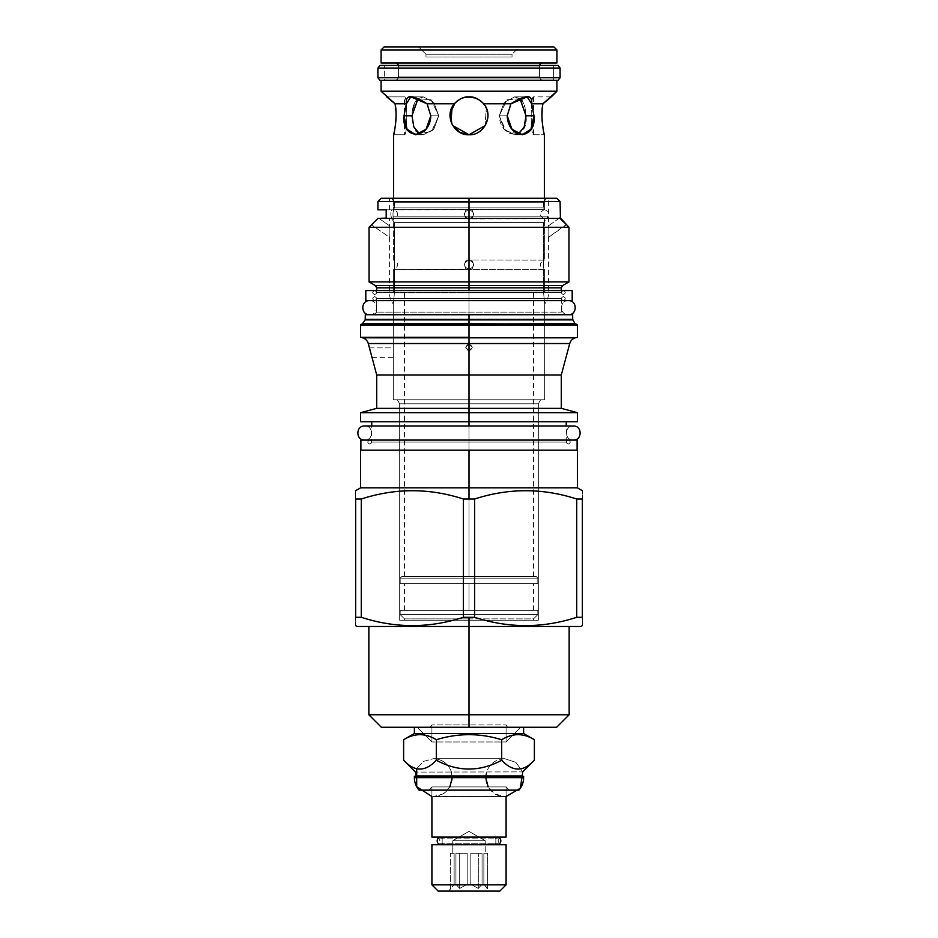<?xml version="1.0" encoding="UTF-8"?>
<svg xmlns="http://www.w3.org/2000/svg" width="938" height="938" viewBox="0 0 938 938"><rect width="100%" height="100%" fill="white"/><g stroke="black" fill="none" stroke-linecap="round" stroke-linejoin="round"><path stroke-width="0.7" stroke-dasharray="4.69 3.52" d="M384.111 46.9L553.889 46.9L384.111 46.9M519.382 46.9L418.618 46.9L519.382 46.9L512.031 54.252L512.031 56.972L425.969 56.972L512.031 56.972L425.969 56.972L512.031 56.972L512.031 54.252L512.031 56.972L512.031 54.252L425.969 54.252L425.969 56.972L425.969 54.252L512.031 54.252L425.969 54.252L512.031 54.252L519.382 46.9L418.618 46.9L519.382 46.9L512.031 54.252L519.382 46.9M556.914 80.351L381.086 80.351L556.914 80.351L381.086 80.351L556.914 80.351L556.914 91.232L381.086 91.232L556.914 91.232M393.632 269.37L393.632 292.762L544.368 292.762L393.632 292.762L544.368 292.762L393.632 292.762L393.632 269.37L469 269.487C475.109 266.333 475.109 263.168 469 260.014L470.067 260.143C474.241 258.911 474.253 270.59 470.067 269.37L467.933 269.37C463.747 270.59 463.747 258.911 467.933 260.143L470.067 260.143C474.241 258.911 474.253 270.59 470.067 269.37L544.368 269.37L544.368 292.762L544.368 269.37L544.368 292.762L544.368 269.37L393.632 269.37L393.632 292.762L393.632 269.37L467.933 269.37C463.747 270.59 463.747 258.911 467.933 260.143L469 260.014C462.891 263.168 462.891 266.333 469 269.487L393.632 269.37C399.049 266.286 399.049 263.215 393.632 260.143L393.632 218.777L544.368 218.777L467.933 218.777C463.747 220.008 463.747 208.33 467.933 209.561L470.067 209.561C474.241 208.33 474.253 219.996 470.067 218.777L469 218.906C475.109 215.752 475.109 212.586 469 209.432L470.067 209.561C474.241 208.33 474.253 219.996 470.067 218.777L544.368 218.777L544.368 260.143L469 260.014C462.891 263.168 462.891 266.333 469 269.487C475.109 266.333 475.109 263.168 469 260.014L544.368 260.143C538.951 263.215 538.951 266.286 544.368 269.37M469 292.762L404.466 292.762L533.534 292.762L469 292.762L469 576.518L404.466 576.518L533.534 576.518L404.466 576.518L533.534 576.518L469 576.518L469 292.762L404.466 292.762L469 292.762L469 576.518L469 292.762L533.534 292.762L469 292.762M410.398 96.884L406.377 103.778L395.062 103.778L406.377 103.778L404.02 115.82C401.335 140.254 429.756 140.254 430.812 115.82L427.06 103.778L454.379 103.778C443.909 115.116 453.687 135.529 469 134.767C484.325 135.529 494.08 115.116 483.621 103.778L510.94 103.778L507.188 115.82L510.694 127.509L519.077 134.24M519.945 134.486L524.541 134.486L529.724 130.98M530.158 130.394L531.025 129.022M531.189 128.717L533.98 115.82L531.623 103.778L542.938 103.778L544.65 102.348M542.762 104.915L542.539 106.522L542.762 104.915M542.211 122.034L542.399 123.945L542.211 122.034M543.864 132.633L544.169 133.958M551.274 96.884L533.534 96.884C530.462 95.758 530.462 135.893 533.534 134.767L544.368 134.767L533.534 134.767C530.462 135.893 530.462 95.758 533.534 96.884C530.462 95.758 530.462 135.893 533.534 134.767L544.368 134.767L533.534 134.767C530.462 135.893 530.462 95.758 533.534 96.884L551.274 96.884L545.353 101.761M544.368 209.561L544.368 198.246L544.368 209.561L469 209.432C462.891 212.586 462.891 215.752 469 218.906L544.368 218.777L544.368 260.143L544.368 218.777C538.951 215.705 538.951 212.633 544.368 209.561L544.368 198.246L544.368 209.561L393.632 209.561L393.632 198.246L393.632 209.561L393.632 198.246L393.632 209.561L469 209.432C462.891 212.586 462.891 215.752 469 218.906C475.109 215.752 475.109 212.586 469 209.432L467.933 209.561C463.747 208.33 463.747 220.008 467.933 218.777L393.632 218.777C399.049 215.705 399.049 212.633 393.632 209.561M395.273 126.466L395.426 125.375L395.273 126.466M396.012 113.463L395.848 110.485L396.012 113.463M395.578 107.565L395.426 106.275L395.578 107.565M411.383 96.895L427.06 103.778L410.821 96.884L406.377 103.778L404.02 115.82L407.08 129.221L415.71 134.767L426.028 129.221L430.812 115.82L427.06 103.778L454.379 103.778C459.315 98.783 464.193 96.485 469 96.884L470.606 96.942L469 96.884C464.193 96.485 459.315 98.783 454.379 103.778C443.909 115.116 453.687 135.529 469 134.767C484.325 135.529 494.08 115.116 483.621 103.778L510.94 103.778L507.188 115.82L511.972 129.221L522.29 134.767L525.432 134.204M482.941 103.004L481.733 101.796L482.941 103.004M480.139 100.507L478.685 99.545L480.139 100.507M473.878 97.517L472.224 97.153L473.878 97.517M531.412 128.295L533.98 115.82L530.697 115.82L533.98 115.82L531.623 103.778L542.938 103.778L544.169 102.746M531.623 103.778C532.807 94.292 525.913 94.292 510.94 103.778L527.179 96.884L531.623 103.778M384.357 79.953L553.643 79.953L384.357 79.953L553.643 79.953L553.643 65.437L384.357 65.437L553.643 65.437L384.357 65.437L553.643 65.437L553.643 79.953L384.357 79.953L384.357 65.437L384.357 79.953M542.61 79.953L395.39 79.953L542.61 79.953A3.025 3.025 0 0 1 539.585 76.928L539.585 66.047L398.416 66.047L539.585 66.047L398.416 66.047L539.585 66.047L539.585 76.928L398.416 76.928L539.585 76.928L398.416 76.928L398.416 66.047L398.416 76.928A3.025 3.025 0 0 1 395.39 79.953A3.025 3.025 0 0 0 398.416 76.928L539.585 76.928A3.025 3.025 0 0 0 542.61 79.953M556.914 63.022L381.086 63.022L556.914 63.022M395.39 63.022L542.61 63.022L395.39 63.022M539.643 65.437A3.025 3.025 0 0 0 539.585 66.047A3.025 3.025 0 0 1 539.643 65.437M398.357 65.437A3.025 3.025 0 0 1 398.416 66.047A3.025 3.025 0 0 0 398.357 65.437M418.618 46.9L425.969 54.252L425.969 56.972L425.969 54.252L418.618 46.9M452.761 125.563L451.917 124.015L452.761 125.586M451.389 122.796L450.955 121.577L451.389 122.796M452.104 107.26L453.077 105.56L452.104 107.26M455.059 103.004L456.255 101.808L455.059 102.992M457.861 100.507L459.315 99.545L457.861 100.507M460.863 98.713L462.446 98.044L460.863 98.713M464.122 97.517L465.776 97.153L464.122 97.517M469 96.884L478.497 99.428L485.544 106.592L487.936 116.113L485.239 125.575L487.936 116.113L485.544 106.592L478.497 99.428L469 96.884M413.341 125.563L411.981 115.82L414.889 102.43L423.366 96.884L433.837 102.43L438.773 115.82L433.837 129.21L423.366 134.767L418.653 133.407L431.433 131.566L438.773 115.82L433.837 102.43L423.366 96.884L418.043 98.666L431.058 99.791L438.773 115.82L431.058 99.791L418.043 98.666L416.624 99.967M430.812 115.82L438.773 115.82L430.812 115.82L438.773 115.82L433.837 129.21L423.366 134.767L415.71 134.767L423.366 134.767L419.685 133.97L432.019 131.062L438.773 115.82L430.812 115.82M404.02 115.82L407.303 115.82L404.02 115.82M418.442 133.266L417.387 132.434M416.542 131.59L415.78 130.628M404.466 134.767C407.538 135.893 407.538 95.758 404.466 96.884C407.538 95.758 407.538 135.893 404.466 134.767C407.538 135.893 407.538 95.758 404.466 96.884C407.538 95.758 407.538 135.893 404.466 134.767L393.632 134.767L404.466 134.767L393.632 134.767L404.466 134.767L404.466 96.884L386.726 96.884L404.466 96.884M393.632 134.767L393.995 133.266M394.406 131.367L394.699 129.936M395.062 103.778L392.975 102.019M381.086 49.925L556.914 49.925L381.086 49.925M381.133 198.246L546.526 198.246C549.281 198.246 549.281 198.246 546.526 198.246L391.474 198.246L548.601 198.246L548.601 225.695L560.092 217.651L566.458 224.768L548.601 237.267L566.106 224.428M391.474 198.246C388.719 198.246 388.719 198.246 391.474 198.246L394.429 202.28L543.571 202.28L543.571 207.919L394.429 207.919L543.571 207.919L544.861 209.69C549.996 212.715 549.996 212.715 544.861 209.69C549.996 212.715 549.996 212.715 544.861 209.69L393.139 209.69L544.861 209.69C549.996 212.715 549.996 212.715 544.861 209.69C549.996 212.715 549.996 212.715 544.861 209.69L543.571 207.919L544.861 209.69L543.571 207.919L394.429 207.919L393.139 209.69L394.429 207.919L543.571 207.919L543.571 202.28L546.526 198.246L543.571 202.28L394.429 202.28L394.429 207.919L392.588 209.831L394.382 209.831C393.268 210.112 392.834 212.223 393.057 216.186L548.284 216.186L393.057 216.186C392.834 212.199 393.28 210.089 394.382 209.831L544.861 209.69L393.139 209.69L394.429 207.919L394.429 202.28L391.474 198.246L546.526 198.246L543.571 202.28L546.526 198.246L389.399 198.246L391.474 198.246L394.429 202.28L394.429 207.919L394.429 202.28L391.474 198.246M381.332 727.255L523.615 727.255M544.673 324.208L362.115 324.208L576.823 324.208L360.579 324.806L361.177 325.416L576.823 325.416L576.823 324.208L361.177 324.208L576.823 324.208L576.823 325.416L576.823 324.208M469 324.208L362.983 323.704L469 323.704L469 319.893L572.825 319.893L365.175 319.893L469 319.893L469 323.704L575.017 323.704L360.579 324.806M544.673 314.734L469 314.734L563.914 314.734L469 314.734L469 312.108L469 314.734L374.086 314.734L469 314.734L469 312.108L376.701 312.108L561.299 312.108L376.701 312.108L469 312.108L469 314.734L563.914 314.734L374.086 314.734L469 314.734L469 319.389L572.684 319.389L365.316 319.389L469 319.389L469 314.734L572.684 314.734M365.316 314.734L393.327 314.734M561.299 292.562L469 292.562L561.299 292.562L469 292.562L469 287.825L561.299 287.825L376.701 287.825L469 287.825L469 292.562L469 290.546L374.684 290.546L563.316 290.546A2.017 2.017 0 0 0 561.299 292.562L469 292.562L469 290.546L563.316 290.546L374.684 290.546C372.081 291.894 372.081 293.231 374.684 294.579C377.287 293.231 377.287 291.894 374.684 290.546C372.081 291.894 372.081 293.231 374.684 294.579C377.287 293.231 377.287 291.894 374.684 290.546A2.017 2.017 0 0 1 376.701 292.562L469 292.562L376.701 292.562A2.017 2.017 0 0 0 374.684 290.546L563.316 290.546A2.017 2.017 0 0 0 561.299 292.562L561.299 290.546M469 285.562L469 281.892L568.956 281.892L469 281.892L469 227.266L568.956 227.266L469 227.266L469 218.402L560.056 218.402L560.092 217.651L560.056 218.402L560.092 217.651L560.056 218.402L469 218.402L469 201.471L560.092 201.471L377.908 201.471L469 201.471L469 218.402L377.944 218.402L386.198 218.097L386.198 209.831L386.198 218.097L393.221 218.097L391.146 218.097L394.429 222.576L543.571 222.576L543.571 292.562L544.673 304.111L544.673 399.776L393.327 399.776L544.673 399.776L393.327 399.776L544.673 399.776L544.673 304.111L543.571 292.562L544.673 304.111L543.571 292.562L548.601 292.562L543.571 292.562L548.601 292.562L543.571 292.562L543.571 222.576L548.284 216.186L543.571 222.576L394.429 222.576L394.429 292.562L393.327 304.111L394.429 292.562L389.399 292.562L394.429 292.562L393.327 304.111L393.327 399.776L393.327 304.111L394.429 292.562L389.399 292.562L394.429 292.562L394.429 222.576L391.146 218.097L393.221 218.097L391.146 218.097C388.824 218.097 388.824 218.097 391.146 218.097L393.221 218.097L393.057 216.186L393.221 218.097L393.057 216.186L548.284 216.186L393.057 216.186C392.834 212.199 393.28 210.089 394.382 209.831L392.588 209.831C388.367 209.831 388.367 209.831 392.588 209.831L394.382 209.831C393.268 210.112 392.834 212.223 393.057 216.186L393.221 218.097L377.932 218.097L371.542 224.768L377.944 218.402L469 218.402L469 227.266L369.044 227.266L469 227.266L469 281.892L369.044 281.892L469 281.892L469 285.562L562.612 285.562L469 285.562L469 287.825L469 285.562L375.388 285.562L469 285.562M377.908 209.831L391.709 209.831C390.56 212.586 390.56 215.341 391.709 218.097L386.198 218.097L391.709 218.097C390.56 215.341 390.56 212.586 391.709 209.831L386.198 209.831M360.579 450.158L469 450.158L469 487.842L360.579 487.842L577.421 487.842L469 487.842L469 499.016L474.628 499.016L463.372 499.016L469 499.016L469 450.158L577.116 450.158L360.884 450.158L577.421 450.158M360.884 450.158L577.116 450.158M577.421 421.737L371.765 421.737L566.235 421.737L371.765 421.737L469 421.737L469 442.091L469 425.969L469 442.091L371.765 442.091L566.235 442.091L371.765 442.091L566.235 442.091L469 442.091L469 421.737L566.235 421.737M360.579 421.737L469 421.737L469 412.673L577.421 412.673L469 412.673L469 408.358L561.299 408.358L469 408.358L469 374.989L561.299 374.989L469 374.989L469 408.358L376.701 408.358L469 408.358L469 412.673L360.579 412.673L469 412.673L469 421.737L371.765 421.737M469 337.832L577.421 337.305L469 337.305L469 324.806L577.421 324.806L469 324.806L469 337.305L360.579 337.305L575.428 337.832L469 337.832L469 344.058L465.67 347.377L469 350.706L472.33 347.377C470.102 351.668 467.886 351.668 465.67 347.377C467.886 343.085 470.114 343.085 472.33 347.377L469 344.058L465.67 347.377L469 350.706L469 374.989L376.701 374.989L469 374.989L469 350.706L472.33 347.377L469 343.531L569.729 343.531L368.271 343.531L469 343.531L469 337.832L362.572 337.832L469 337.832M580.845 626.49L368.845 626.49L569.155 626.49L368.845 626.49L469 626.49L469 714.768L569.155 714.768L469 714.768L469 727.255L429.604 727.255L508.396 727.255L469 727.255L508.396 727.255L469 727.255L469 724.945L469 727.255L429.604 727.255L469 727.255L469 724.945L431.914 724.945L506.086 724.945L431.914 724.945L469 724.945L469 727.255L469 714.768L368.845 714.768L469 714.768L469 626.49L569.155 626.49M576.729 617.298L582.357 617.298C582.357 628.354 582.357 628.354 582.357 617.298C582.357 628.354 582.357 628.354 582.357 617.298L582.357 499.016C582.357 487.959 582.357 487.959 582.357 499.016C582.357 487.959 582.357 487.959 582.357 499.016L582.357 617.298L576.729 617.298C542.692 628.354 508.666 628.354 474.628 617.298C508.666 628.354 542.692 628.354 576.729 617.298L576.729 499.016L582.357 499.016L576.729 499.016L576.729 617.298M357.155 626.49L469 626.49L469 617.298L474.628 617.298L474.628 499.016C508.666 487.959 542.692 487.959 576.729 499.016C542.692 487.959 508.666 487.959 474.628 499.016L474.628 617.298L463.372 617.298L463.372 499.016L463.372 617.298C429.334 628.354 395.308 628.354 361.271 617.298L355.643 617.298C355.643 628.354 355.643 628.354 355.643 617.298C355.643 628.354 355.643 628.354 355.643 617.298L355.643 499.016C355.643 487.959 355.643 487.959 355.643 499.016C355.643 487.959 355.643 487.959 355.643 499.016L355.643 617.298L361.271 617.298C395.308 628.354 429.334 628.354 463.372 617.298L469 617.298L469 626.49L368.845 626.49M361.271 499.016C395.308 487.959 429.334 487.959 463.372 499.016C429.334 487.959 395.308 487.959 361.271 499.016L355.643 499.016L361.271 499.016L361.271 617.298L361.271 499.016M469 727.255L556.668 727.255M540.651 399.776L397.349 399.776L540.651 399.776L538.33 403.809L399.67 403.809L399.67 620.241L538.33 620.241L399.67 620.241L538.33 620.241L399.67 620.241L399.67 403.809L538.33 403.809L538.33 620.241L538.33 403.809L399.67 403.809L538.33 403.809L538.33 620.241L538.33 403.809L540.651 399.776L397.349 399.776L540.651 399.776L538.33 403.809L540.651 399.776M391.709 209.831L394.382 209.831L391.709 209.831C390.56 212.586 390.56 215.341 391.709 218.097L393.221 218.097L391.709 218.097C390.56 215.341 390.56 212.586 391.709 209.831M469 198.246L469 201.471L469 198.246L556.867 198.246M469 620.241L404.466 620.241L533.534 620.241L404.466 620.241L533.534 620.241L469 620.241L469 618.881L533.534 618.881L537.826 614.601L400.174 614.601L537.826 614.601L400.174 614.601L400.174 610.368L537.826 610.368L400.174 610.368L537.826 610.368L400.174 610.368L400.174 614.601L537.826 614.601L537.826 610.368L537.826 614.601L533.534 618.881L404.466 618.881L400.174 614.601L404.466 618.881L469 618.881L404.466 618.881L400.174 614.601L404.466 618.881L469 618.881L469 620.241L469 618.881L533.534 618.881L537.826 614.601L537.826 610.368L537.826 614.601L533.534 618.881L469 618.881L469 620.241M397.349 399.776L399.67 403.809L399.67 620.241L399.67 403.809L397.349 399.776M392.588 209.831L389.399 209.831L392.588 209.831M543.571 202.28L543.571 207.919L543.571 202.28L394.429 202.28L543.571 202.28M369.443 347.881L393.327 347.881L393.327 304.111L393.327 347.881L369.443 347.881L369.666 348.608M371.976 357.355L393.327 357.355L393.327 399.776L393.327 357.355L371.952 357.249M371.706 356.135L371.378 354.787M389.399 225.695L378.542 218.097L389.399 225.695C389.95 224.85 390.091 238.592 389.399 237.267L371.542 224.768L389.399 237.267C390.091 238.592 389.95 224.85 389.399 225.695C389.95 224.85 390.091 238.592 389.399 237.267C390.091 238.592 389.95 224.85 389.399 225.695L389.399 218.097L391.146 218.097L389.399 218.097M548.601 225.695C548.05 224.85 547.909 238.592 548.601 237.267C547.909 238.592 548.05 224.85 548.601 225.695C548.05 224.85 547.909 238.592 548.601 237.267C547.909 238.592 548.05 224.85 548.601 225.695L560.092 217.651L560.056 218.402L560.092 217.651M563.539 221.954L565.016 223.408M371.683 356.077L371.378 354.763M499.837 891.1L438.163 891.1L499.837 891.1M489.155 891.1L448.845 891.1L489.155 891.1L448.845 891.1L489.155 891.1L483.867 884.288L487.619 888.438L483.867 884.288L487.619 888.438L487.619 853.217L483.867 853.217L485.227 853.217L483.867 853.217L483.867 884.288L482.062 884.288L483.867 884.288L482.062 884.288L483.867 884.288L483.867 853.217L483.867 884.288L483.867 853.217L487.619 853.217L483.867 853.217L487.619 853.217L487.619 888.438L489.155 891.1M487.619 884.851L450.381 884.851L487.619 884.851M497.703 837.388A3.529 3.107 -90 0 0 495.839 838.103L495.839 843.743L499.426 843.743L438.574 843.743L438.574 844.751L506.086 844.751L438.574 844.751L438.574 843.743L442.161 843.743L442.161 838.103A3.529 3.107 90 0 0 440.297 837.388M537.826 583.565L400.174 583.565L537.826 583.565L537.826 578.125L400.174 578.125L400.174 583.565L400.174 578.125L400.174 583.565L400.174 578.125L401.792 576.518L400.174 578.125L401.792 576.518L400.174 578.125L537.826 578.125L400.174 578.125L537.826 578.125L537.826 583.565L400.174 583.565L537.826 583.565L537.826 578.125L537.826 583.565M469 583.565L404.466 583.565L533.534 583.565L469 583.565L469 610.368L533.534 610.368L404.466 610.368L533.534 610.368L469 610.368L469 583.565L404.466 583.565L469 583.565L469 610.368L469 583.565L533.534 583.565L469 583.565M469 831.349L452.773 840.718L485.227 840.718L485.227 853.217L485.227 840.718L485.227 853.217L485.227 840.718L469 831.349L485.227 840.718L469 831.349L452.773 840.718L452.773 853.217L454.133 853.217L454.133 884.288L455.938 884.288L459.69 888.438L467.194 884.288L470.806 884.288L478.31 888.438L482.062 884.288L478.31 888.438L470.806 884.288L478.31 888.438L482.062 884.288L478.31 888.438L478.31 853.217L482.062 853.217L482.062 884.288L482.062 853.217L470.806 853.217L482.062 853.217L482.062 884.288L482.062 853.217L470.806 853.217L470.806 884.288L467.194 884.288L470.806 884.288L470.806 853.217L470.806 884.288L467.194 884.288L459.69 888.438L455.938 884.288L459.69 888.438L455.938 884.288L455.938 853.217L467.194 853.217L467.194 884.288L459.69 888.438L459.69 853.217L455.938 853.217L455.938 884.288L454.133 884.288L455.938 884.288L454.133 884.288L448.845 891.1L454.133 884.288L454.133 853.217L452.773 853.217L454.133 853.217L454.133 884.288L454.133 853.217L452.773 853.217L452.773 840.718L485.227 840.718L452.773 840.718L485.227 840.718L469 831.349L452.773 840.718L452.773 853.217L452.773 840.718L469 831.349M467.194 853.217L455.938 853.217L455.938 884.288L455.938 853.217L467.194 853.217L467.194 884.288L467.194 853.217L455.938 853.217L467.194 853.217L467.194 884.288L459.69 888.438L459.69 853.217L459.69 888.438L459.69 853.217L467.194 853.217M450.381 888.438L450.381 853.217L454.133 853.217L450.381 853.217L454.133 853.217L450.381 853.217L450.381 888.438L448.845 891.1L450.381 888.438M478.31 888.438L470.806 884.288L470.806 853.217L482.062 853.217L470.806 853.217L482.062 853.217L478.31 853.217L478.31 888.438M438.574 843.743L499.426 843.743L499.426 844.751L499.426 843.743L495.839 843.743L495.839 838.103L499.426 838.103L499.426 837.095L438.574 837.095L506.086 837.095L438.574 837.095L438.574 838.103L442.161 838.103L438.574 838.103L439.981 840.917L438.574 843.743L442.161 843.743L442.161 838.103M495.839 838.103L499.426 838.103L499.426 837.095L438.574 837.095L499.426 837.095L438.574 837.095L438.574 838.103L499.426 838.103L438.574 838.103M536.208 576.518L401.792 576.518L536.208 576.518L537.826 578.125L536.208 576.518L401.792 576.518L536.208 576.518L537.826 578.125L536.208 576.518M419.087 790.136L518.913 790.136L419.087 790.136M449.853 786.912L442.9 793.982L433.333 796.585L504.667 796.585L431.914 796.526L431.914 786.912L431.914 796.526L431.914 786.912L506.086 786.912L509.311 790.136L428.689 790.136L509.311 790.136L428.689 790.136L509.311 790.136L506.086 786.912L431.914 786.912L428.689 790.136L431.914 786.912L506.086 786.912L509.311 790.136L506.086 786.912L506.086 796.526L506.086 786.912L431.914 786.912L431.914 796.526L433.333 796.585L506.086 796.526L506.086 786.912L506.086 796.526L504.667 796.585C491.934 797.089 481.98 782.702 486.939 770.966C490.304 763.204 496.214 759.112 504.667 758.701L433.333 758.701L423.648 761.363L416.683 768.597L423.648 761.363L433.333 758.701L504.667 758.701L433.333 758.701C441.786 759.112 447.696 763.204 451.061 770.966C456.02 782.702 446.066 797.089 433.333 796.585L504.667 796.585L495.1 793.982L488.147 786.912M436.311 739.73L436.311 760.214C458.107 771.974 479.893 771.974 501.689 760.214C512.594 771.974 523.486 771.974 534.39 760.214L534.39 760.214C523.486 771.974 512.594 771.974 501.689 760.214L501.689 739.73L501.689 760.214C479.893 771.974 458.107 771.974 436.311 760.214C425.406 771.974 414.514 771.974 403.61 760.214C414.514 771.974 425.406 771.974 436.311 760.214L436.311 739.73C458.107 733 479.893 733 501.689 739.73C512.594 733 523.486 733 534.39 739.73C523.486 733 512.594 733 501.689 739.73C479.893 733 458.107 733 436.311 739.73C425.406 733 414.514 733 403.61 739.73C414.514 733 425.406 733 436.311 739.73M414.385 777.637L523.615 777.637L414.385 777.637M414.385 776.43L523.615 776.43L414.385 776.43L415.499 775.327L522.501 775.327L522.724 771.88L415.499 772.103L522.724 771.88L522.501 775.327L523.615 776.43L522.501 775.327L523.568 776.394L522.501 775.327L415.499 775.327L415.499 772.103L415.499 775.327L522.501 775.327L415.499 775.327L415.499 772.103L415.499 775.327L414.385 776.43M414.385 733.504L523.615 733.504L414.385 733.504M417.211 727.255L520.789 727.255L506.086 741.97L431.914 741.97L506.086 741.97L431.914 741.97L506.086 741.97L520.789 727.255L417.211 727.255L431.914 741.97L417.211 727.255L520.789 727.255L417.211 727.255L431.914 741.97L431.914 724.945L431.914 741.97L417.211 727.255M440.297 844.446A3.529 3.107 90 0 0 442.161 843.743M495.839 843.743A3.529 3.107 -90 0 0 497.703 844.446M379.925 65.437L558.075 65.437L379.925 65.437M379.925 80.351L558.075 80.351L379.925 80.351M560.092 68.064L377.908 68.064L560.092 68.064L560.092 77.737L377.908 77.737L560.092 77.737M369.642 300.629L568.358 300.629C559.259 300.183 559.259 315.168 568.358 314.734C559.259 315.168 559.259 300.183 568.358 300.629L369.642 300.629C378.741 300.183 378.741 315.168 369.642 314.734L568.358 314.734L369.642 314.734C378.741 315.168 378.741 300.183 369.642 300.629M365.82 300.629L572.18 300.629L365.82 300.629M376.701 298.612A2.017 2.017 0 0 1 374.684 300.629C372.081 299.281 372.081 297.932 374.684 296.596C377.287 297.932 377.287 299.281 374.684 300.629L563.316 300.629L374.684 300.629C372.081 299.281 372.081 297.932 374.684 296.596C377.287 297.932 377.287 299.281 374.684 300.629L563.316 300.629A2.017 2.017 0 0 1 561.299 298.612L376.701 298.612L561.299 298.612A2.017 2.017 0 0 0 563.316 300.629C560.713 299.281 560.713 297.932 563.316 296.596C565.919 297.932 565.919 299.281 563.316 300.629C560.713 299.281 560.713 297.932 563.316 296.596C565.919 297.932 565.919 299.281 563.316 300.629L374.684 300.629A2.017 2.017 0 0 0 376.701 298.612L469 298.612L376.701 298.612L376.701 312.108L374.086 314.734M365.82 290.546L572.18 290.546L365.82 290.546M360.884 440.086L577.116 440.086L360.884 440.086M369.748 440.086L568.252 440.086A2.017 2.017 0 0 0 566.235 442.091A2.017 2.017 0 0 1 568.252 440.086L369.748 440.086C367.145 441.423 367.145 442.771 369.748 444.108C372.351 442.771 372.351 441.423 369.748 440.086C367.145 441.423 367.145 442.771 369.748 444.108C372.351 442.771 372.351 441.423 369.748 440.086A2.017 2.017 0 0 1 371.765 442.091A2.017 2.017 0 0 0 369.748 440.086L568.252 440.086C570.855 441.423 570.855 442.771 568.252 444.108C565.649 442.771 565.649 441.423 568.252 440.086L369.748 440.086M364.706 440.086L573.294 440.086C564.195 440.52 564.195 425.535 573.294 425.969C564.195 425.535 564.195 440.52 573.294 440.086L364.706 440.086C373.805 440.52 373.805 425.535 364.706 425.969C373.805 425.535 373.805 440.52 364.706 440.086L573.294 440.086L364.706 440.086M371.765 425.969L566.235 425.969L371.765 425.969L371.765 442.091M469 312.108L469 298.612L469 312.108M543.571 222.576L394.429 222.576L543.571 222.576L543.571 292.562L543.571 222.576L548.284 216.186L543.571 222.576M544.673 304.111L544.673 399.776L544.673 304.111A18.948 18.948 0 0 0 548.601 292.562L548.601 237.267M472.33 347.377C470.102 351.668 467.886 351.668 465.67 347.377C467.886 343.085 470.114 343.085 472.33 347.377M394.429 222.576L394.429 292.562L394.429 222.576L391.146 218.097L394.429 222.576M393.632 260.143L393.632 218.777M469 134.767L484.946 126.055L486.306 108.128L484.946 126.055L469 134.767M485.907 107.272L484.923 105.56L485.907 107.272M477.137 98.713L475.554 98.044L477.137 98.713M519.957 98.666L514.634 96.884L504.163 102.43L499.227 115.82L507.188 115.82L499.227 115.82L504.163 129.21L514.634 134.767L518.315 133.97L514.634 134.767L504.163 129.21L499.227 115.82L504.163 102.43L514.634 96.884L519.957 98.666L506.942 99.791L499.227 115.82L507.188 115.82L499.227 115.82L506.942 99.791L519.957 98.666M544.216 134.122L544.357 134.709M521.387 99.979L523.732 103.637M525.069 107.542L524.26 104.927L526.019 115.82L525.702 120.709M525.69 120.826L525.128 123.828M525.081 124.027L524.236 126.782M524.166 126.958L523.592 128.295M523.451 128.576L518.315 133.97L505.981 131.062L499.227 115.82C500.611 140.254 529.032 140.254 526.019 115.82L525.092 107.636M525.643 134.122L531.084 128.928M418.254 133.137L417.551 132.586M413.318 125.481L412.11 112.607M412.134 112.443L412.544 109.347M412.579 109.183L413.259 106.357M413.353 106.064L414.291 103.602M414.42 103.332L415.018 102.195M415.088 102.078L416.601 100.003M522.63 101.621L523.721 103.637M506.086 724.945L506.086 741.97L520.789 727.255L506.086 741.97L506.086 724.945L506.086 741.97L506.086 724.945L508.396 727.255M398.416 76.928L398.416 66.047L398.416 76.928M539.585 76.928L539.585 66.047L539.585 76.928M423.366 96.884L410.821 96.884L423.366 96.884M376.701 290.546L376.701 292.562M561.299 298.612L561.299 312.108L563.914 314.734M566.235 442.091L566.235 425.969M577.421 324.806L576.823 325.416L361.177 325.416L576.811 325.416L361.177 325.416L361.177 324.208L361.177 325.416M431.914 724.945L431.914 741.97L431.914 724.945L429.604 727.255M389.399 209.831L389.399 198.246M389.399 237.267L389.399 292.562A18.948 18.948 0 0 0 393.327 304.111M431.914 786.912L428.689 790.136L431.914 786.912M485.732 777.637L486.939 770.966C490.304 763.204 496.214 759.112 504.667 758.701L515.841 762.348L522.724 771.88L515.841 762.348L504.667 758.701L433.333 758.701C441.786 759.112 447.696 763.204 451.061 770.966L452.268 777.637M499.426 843.743L498.019 840.917L499.426 838.103M553.643 79.953L553.643 65.437L553.643 79.953M563.316 294.579C565.919 293.231 565.919 291.894 563.316 290.546C560.713 291.894 560.713 293.231 563.316 294.579C565.919 293.231 565.919 291.894 563.316 290.546C560.713 291.894 560.713 293.231 563.316 294.579M568.252 444.108C570.855 442.771 570.855 441.423 568.252 440.086C565.649 441.423 565.649 442.771 568.252 444.108M404.466 576.518L404.466 292.762M400.174 614.601L400.174 610.368L400.174 614.601M544.368 218.777L544.368 260.143M514.634 96.884L527.179 96.884L514.634 96.884M514.634 134.767L522.29 134.767L514.634 134.767M404.466 610.368L404.466 583.565M404.466 618.881L404.466 620.241M533.534 576.518L533.534 292.762M533.534 610.368L533.534 583.565M533.534 618.881L533.534 620.241M533.534 96.884L533.534 134.767"/><path stroke-width="1.41" d="M384.111 46.9L553.889 46.9L556.914 49.925L553.889 46.9L556.914 49.925L553.889 46.9L384.111 46.9L381.086 49.925L384.111 46.9M392.975 102.019L386.726 96.884L395.062 103.778L395.426 106.275L395.062 103.778L381.086 91.232L381.086 80.351L381.086 91.232L381.086 80.351L381.086 91.232L556.914 91.232L556.914 80.351M529.724 130.98L530.158 130.394M544.216 134.122L544.368 134.755C544.052 135.529 540.159 115.116 542.938 103.778L542.762 104.915L542.938 103.778L556.914 91.232L551.274 96.884L556.914 91.232L381.086 91.232L395.062 103.778L406.377 103.778C405.193 94.292 412.087 94.292 427.06 103.778L454.379 103.778C459.315 98.783 464.193 96.485 469 96.884C473.807 96.485 478.685 98.783 483.621 103.778L482.941 103.004L483.621 103.778L510.94 103.778C525.913 94.292 532.807 94.292 531.623 103.778L542.938 103.778L551.274 96.884L544.169 102.746M542.152 110.367L541.953 116.781L542.152 110.367M541.965 116.898L542.211 122.034L541.965 116.898M542.891 127.591L543.079 128.658L542.891 127.591M543.301 129.925L543.548 131.191M544.169 133.958L543.864 132.633M544.357 134.709L544.368 198.246L544.368 134.767C544.052 135.529 540.159 115.116 542.938 103.778L531.623 103.778L533.98 115.82C536.665 140.254 508.244 140.254 507.188 115.82L510.94 103.778L527.179 96.884L531.623 103.778L533.98 115.82L530.92 129.221L522.29 134.767L511.972 129.221L507.188 115.82L510.94 103.778L483.621 103.778C494.08 115.116 484.325 135.529 469 134.767C453.687 135.529 443.909 115.116 454.379 103.778C459.315 98.783 464.193 96.485 469 96.884L465.776 97.153L469 96.884C473.807 96.485 478.685 98.783 483.621 103.778C494.08 115.116 484.325 135.529 469 134.767L459.761 132.364L452.761 125.563L469 134.767C453.687 135.529 443.909 115.116 454.379 103.778L427.06 103.778L430.812 115.82C429.756 140.254 401.335 140.254 404.02 115.82L406.377 103.778L410.821 96.884L427.06 103.778L430.812 115.82L426.028 129.221L415.71 134.767L407.08 129.221L404.02 115.82L411.981 115.82L413.869 127.064L419.685 133.97L413.869 127.064L411.981 115.82L407.303 115.82L411.981 115.82L418.043 98.666L411.981 115.82L404.02 115.82L406.377 103.778L395.062 103.778C397.841 115.116 393.948 135.529 393.632 134.767L394.699 129.936M393.632 134.767L393.632 198.246L393.632 134.767C393.948 135.529 397.841 115.116 395.062 103.778M395.426 125.375L395.625 123.664L395.426 125.375M395.801 121.846L396.035 117.004L395.801 121.846M396.047 116.781L396.047 115.468L396.047 116.781M396.047 115.421L396.012 113.463L396.047 115.421M395.848 110.485L395.578 107.565L395.848 110.485M481.733 101.796L480.139 100.507L481.733 101.796M478.685 99.545L473.878 97.517L478.685 99.545M472.224 97.153L465.776 97.153L472.224 97.153M411.383 96.895L410.398 96.884M545.353 101.761L544.65 102.348M381.086 63.022L556.914 63.022L556.914 49.925L556.914 63.022L381.086 63.022L381.086 49.925L556.914 49.925L556.914 63.022L556.914 49.925L381.086 49.925L381.086 63.022M542.61 63.022A3.025 3.025 0 0 0 539.643 65.437A3.025 3.025 0 0 1 542.61 63.022M395.39 63.022A3.025 3.025 0 0 1 398.357 65.437A3.025 3.025 0 0 0 395.39 63.022M451.917 124.015L451.389 122.796L451.917 124.015M450.955 121.577L452.104 107.26L450.955 121.577M453.077 105.56L455.059 103.004L450.252 113.111L451.928 124.027L450.252 113.111L455.059 102.992L453.077 105.56M456.255 101.808L457.861 100.507L456.255 101.808M459.315 99.545L460.863 98.713L459.315 99.545M462.446 98.044L464.122 97.517L462.446 98.044M485.239 125.575L469 134.767L459.761 132.364L452.761 125.563L469 134.767L485.239 125.575M393.995 133.266L394.406 131.367M548.601 198.246L469 198.246L469 201.471L377.908 201.471L381.133 198.246L469 198.246L469 201.471L377.908 201.471L377.908 209.831L386.198 209.831L386.198 218.097L377.944 218.402L469 218.402L469 201.471L560.092 201.471L469 201.471L469 218.402L560.056 218.402L469 218.402L469 227.266L469 218.402L377.944 218.402L371.8 224.522M534.379 760.226L534.39 760.214C523.486 771.974 512.594 771.974 501.689 760.214L501.689 739.73C479.893 733 458.107 733 436.311 739.73C425.406 733 414.514 733 403.61 739.73L414.385 733.504L523.615 733.504L534.39 739.73C523.486 733 512.594 733 501.689 739.73C512.594 733 523.486 733 534.39 739.73L534.39 760.214L534.39 739.73L523.615 733.504L534.39 739.73L523.615 733.504L523.615 727.255L551.755 727.255L469 727.255L469 617.298L474.628 617.298L469 617.298L469 626.49L569.155 626.49L569.155 714.768L469 714.768L469 626.49L368.845 626.49L368.845 714.768L381.332 727.255L469 727.255L469 714.768L368.845 714.768L569.155 714.768L556.668 727.255L469 727.255M544.673 314.734L469 314.734L469 319.389L572.684 319.389L469 319.389L469 314.734L572.684 314.734L572.684 319.389L575.017 323.704L369.244 324.208L544.673 324.208M575.885 324.208L469 323.704L469 319.893L572.825 319.893L365.175 319.893L362.115 324.208M393.327 314.734L469 314.734L365.316 314.734L365.175 319.893L469 319.893L469 323.704L362.983 323.704L577.421 324.806L469 324.806L469 337.305L469 324.806L360.579 324.806L469 324.806L469 324.208M561.299 290.546L561.299 287.825L376.701 287.825L376.701 290.546M566.458 224.768L560.092 217.651L568.956 227.266L568.956 281.892L562.612 285.562L469 285.562L469 290.546L469 287.825L376.701 287.825L375.388 285.562L469 285.562L469 227.266L568.956 227.266L469 227.266L469 281.892L568.956 281.892L469 281.892L469 285.562L375.388 285.562L369.044 281.892L469 281.892L369.044 281.892L369.044 227.266L469 227.266L369.044 227.266L377.826 218.519M469 319.389L365.316 319.389L469 319.389M562.612 285.562L469 285.562L469 287.825L561.299 287.825L562.612 285.562M577.116 450.158L360.884 450.158L360.884 440.086L577.116 440.086L577.116 450.158L577.116 440.086L360.884 440.086L360.884 450.158M566.235 425.969L364.706 425.969C355.608 425.535 355.608 440.52 364.706 440.086C355.608 440.52 355.608 425.535 364.706 425.969L573.294 425.969L566.235 425.969L566.235 421.737L469 421.737L469 425.969L469 374.989L376.701 374.989L371.683 356.077M371.765 425.969L364.706 425.969L371.765 425.969L371.765 421.737L469 421.737L469 374.989L376.701 374.989L376.701 408.358L561.299 408.358L376.701 408.358L360.579 412.673L577.421 412.673L360.579 412.673L360.579 421.737L577.421 421.737L577.421 412.673L561.299 408.358L561.299 374.989L469 374.989L469 343.531L469 374.989L561.299 374.989L569.729 343.531L469 343.531L569.729 343.531C570.609 340.623 572.508 338.724 575.428 337.832L362.572 337.832C365.492 338.724 367.391 340.623 368.271 343.531L469 343.531L469 337.832L360.579 337.305L469 337.305L360.579 337.305L360.579 324.806M355.643 490.691L360.579 487.842L469 487.842L469 499.016L463.372 499.016L463.372 617.298L463.372 499.016C429.334 487.959 395.308 487.959 361.271 499.016L355.643 499.016L355.643 617.298C355.643 628.354 355.643 628.354 355.643 617.298L355.643 499.016C355.643 487.959 355.643 487.959 355.643 499.016L361.271 499.016C395.308 487.959 429.334 487.959 463.372 499.016L474.628 499.016L474.628 617.298L474.628 499.016C508.666 487.959 542.692 487.959 576.729 499.016L576.729 617.298L582.357 617.298L582.357 499.016L576.729 499.016L582.357 499.016C582.357 487.959 582.357 487.959 582.357 499.016L582.357 617.298C582.357 628.354 582.357 628.354 582.357 617.298L576.729 617.298C542.692 628.354 508.666 628.354 474.628 617.298C508.666 628.354 542.692 628.354 576.729 617.298L576.729 499.016C542.692 487.959 508.666 487.959 474.628 499.016L469 499.016L469 450.158L360.579 450.158L360.579 487.842L469 487.842L469 450.158L577.421 450.158L577.421 487.842L469 487.842L577.421 487.842L582.357 490.691M582.357 625.623L580.845 626.49L357.155 626.49L355.643 625.623M463.372 617.298L469 617.298L463.372 617.298C429.334 628.354 395.308 628.354 361.271 617.298L355.643 617.298L361.271 617.298C395.308 628.354 429.334 628.354 463.372 617.298M361.271 499.016L361.271 617.298L361.271 499.016M386.198 209.831C375.223 209.831 375.223 209.831 386.198 209.831L386.198 218.097L377.944 218.402M560.42 218.777L560.092 201.471L556.867 198.246L469 198.246M577.421 324.806L577.421 337.305L575.428 337.832L469 337.832L469 343.531L368.271 343.531L371.976 357.355L369.666 348.608M560.549 218.917L563.539 221.954M438.163 891.1L499.837 891.1L506.086 884.851L487.619 884.851L506.086 884.851L506.086 844.751L506.086 884.851L506.086 844.751L506.086 884.851L499.837 891.1L506.086 884.851L499.837 891.1L438.163 891.1L431.914 884.851L506.086 884.851L431.914 884.851L431.914 844.751L431.914 884.851L431.914 844.751L431.914 884.851L438.163 891.1M450.381 884.851L431.914 884.851L450.381 884.851M438.574 844.751L506.086 844.751L431.914 844.751L438.574 844.751L438.574 843.743L438.574 844.751M438.574 837.095L506.086 837.095L506.086 796.526L506.086 837.095L506.086 796.526L506.086 837.095L431.914 837.095L431.914 796.526L431.914 837.095L431.914 796.526L431.914 837.095L438.574 837.095L438.574 838.103L438.574 837.095M499.426 843.848L499.426 844.751L499.426 843.848M499.426 837.095L499.426 838.103L499.426 837.095M518.913 790.136L419.087 790.136A18.948 18.948 0 0 1 414.385 777.637L414.385 776.43L414.385 777.637L414.385 776.43L523.615 776.43L414.385 776.43L414.385 777.637L523.615 777.637L523.615 776.43L523.615 777.637L414.385 777.637A18.948 18.948 0 0 0 419.087 790.136L518.913 790.136A18.948 18.948 0 0 0 523.615 777.637L523.615 776.43L523.615 777.637A18.948 18.948 0 0 1 518.913 790.136M534.39 760.214L522.501 772.103L534.39 760.214C523.486 771.974 512.594 771.974 501.689 760.214L501.689 739.73C479.893 733 458.107 733 436.311 739.73C425.406 733 414.514 733 403.61 739.73L403.621 760.226M403.61 760.214C414.514 771.974 425.406 771.974 436.311 760.214C458.107 771.974 479.893 771.974 501.689 760.214C479.893 771.974 458.107 771.974 436.311 760.214L436.311 739.73L436.311 760.214C425.406 771.974 414.514 771.974 403.61 760.214L415.499 772.103L403.61 760.214L415.499 772.103L403.61 760.214L403.61 739.73L414.385 733.504L414.385 727.255L414.385 733.504L523.615 733.504L523.615 727.255M403.61 739.73L414.385 733.504L414.385 727.255L414.385 733.504L403.61 739.73M440.297 837.388A3.529 3.107 90 0 0 440.297 844.446L497.703 844.446A3.529 3.107 -90 0 0 497.703 837.388L440.297 837.388M495.839 843.743A3.529 3.107 -90 0 0 500.001 838.549A3.529 3.107 -90 0 0 495.839 838.103M442.161 838.103A3.529 3.107 90 0 0 437.999 843.297A3.529 3.107 90 0 0 442.161 843.743M560.092 68.064L377.908 68.064L377.908 77.737L377.908 68.064L379.925 65.437L377.908 68.064L560.092 68.064L558.075 65.437L379.925 65.437L377.908 68.064L379.925 65.437L558.075 65.437L560.092 68.064L560.092 77.737L558.075 80.351L560.092 77.737L558.075 80.351L379.925 80.351L558.075 80.351L560.092 77.737L560.092 68.064L558.075 65.437L560.092 68.064L560.092 77.737L377.908 77.737L560.092 77.737M377.908 77.737L379.925 80.351L377.908 77.737L379.925 80.351L377.908 77.737L377.908 68.064L377.908 77.737M369.642 300.629C360.544 300.183 360.544 315.168 369.642 314.734C360.544 315.168 360.544 300.183 369.642 300.629M568.358 300.629C577.456 300.183 577.456 315.168 568.358 314.734C577.456 315.168 577.456 300.183 568.358 300.629L568.358 300.629M365.82 300.629L572.18 300.629L365.82 300.629L365.82 290.546L572.18 290.546L572.18 300.629L572.18 290.546L365.82 290.546L365.82 300.629M573.294 425.969C582.392 425.535 582.392 440.52 573.294 440.086C582.392 440.52 582.392 425.535 573.294 425.969M486.306 108.128L485.907 107.272L486.306 108.128M484.923 105.56L482.941 103.004L484.923 105.56M481.745 101.808L480.139 100.507L481.745 101.808M475.554 98.044L473.878 97.517L475.554 98.044M522.325 101.152L519.957 98.666L526.019 115.82L533.98 115.82L526.019 115.82L524.131 127.064L518.315 133.97L524.131 127.064L526.019 115.82L520.156 98.818M543.313 129.948L543.524 131.074M520.625 99.217L521.247 99.838M531.084 128.928L531.412 128.295M416.542 131.59L415.944 130.851M551.274 96.884L556.914 91.232M576.823 325.416L576.823 324.208L576.389 325.24L576.823 324.208L361.177 324.208L361.177 325.416M576.811 324.208L361.177 324.208L361.611 325.24M416.683 768.597L416.695 786.712L431.914 796.526L416.695 786.712L416.683 768.597M506.086 796.526L520.367 788.237L522.724 771.88L520.367 788.237L506.086 796.526M488.147 786.912L485.732 777.637M452.268 777.637L449.853 786.912"/></g></svg>
